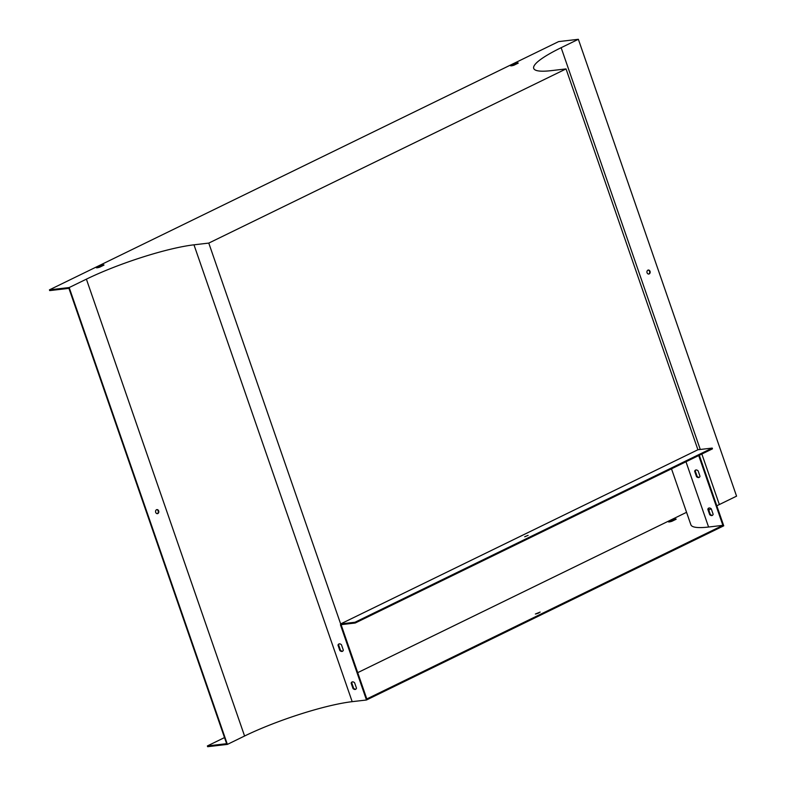 <?xml version="1.0" encoding="UTF-8"?>
<svg xmlns="http://www.w3.org/2000/svg" width="786" height="786" viewBox="0 0 786 786"><rect width="100%" height="100%" fill="white"/><g stroke="black" fill="none" stroke-linecap="round" stroke-linejoin="round"><path stroke-width="1.18" d="M49.439 289.847L558.62 41.599L578.358 39.3L561.145 47.691A80.722 13.185 -19.1 0 0 533.714 68.411A80.722 13.185 -19.1 0 0 551.241 70.642L566.038 68.913L208.781 243.09L193.975 244.819A80.722 13.185 160.9 0 0 86.391 279.158L69.178 287.548L49.439 289.847L49.705 290.604L68.942 288.364L226.623 743.694L207.376 745.943L224.501 737.592M156.699 509.662A2.034 1.621 -96.7 0 1 157.161 513.661M69.178 287.548L227.38 744.401L244.584 736.01A80.722 13.185 160.9 0 1 352.177 701.662L366.482 700.002L723.739 525.824L699.314 455.261M158.664 510.91A2.034 1.621 -96.7 0 1 157.416 513.661A2.034 1.621 -96.7 0 1 156.945 509.603A2.034 1.621 -96.7 0 1 158.664 510.91M674.742 519.91A4.077 0.668 -19.1 0 0 672.944 520.391L670.104 521.776M578.358 39.3L736.561 496.153L719.347 504.543A80.722 13.185 -19.1 0 0 716.812 505.801M711.143 508.738A80.722 13.185 -19.1 0 0 708.785 510.045M227.38 744.401L207.642 746.7L207.376 745.943M538.941 612.923L536.219 613.866M668.444 521.698A4.077 0.668 -19.1 0 0 668.434 521.796A4.077 0.668 -19.1 0 0 671.902 521.295L676.137 519.232A4.077 0.668 -19.1 0 0 676.147 519.133A4.077 0.668 -19.1 0 0 672.678 519.634L668.503 521.875M357.709 672.649L686.561 512.315M671.499 468.82L690.874 524.763A81.538 13.313 -19.1 0 0 708.579 527.023L722.884 525.353L366.816 698.951L341.095 624.664M535.374 614.023L540.149 612.078L535.374 614.023M698.715 455.556L722.884 525.353M355.223 623.013L354.967 622.257L340.652 623.927L697.909 449.749L712.224 448.079L712.48 448.835L355.223 623.013L340.426 624.742L366.482 700.002M699.393 477.249A4.077 2.397 64 0 1 697.133 476.385L695.246 470.961A4.077 2.397 64 0 1 695.846 469.989M697.909 449.749L566.038 68.913M712.548 515.252A4.077 2.397 64 0 1 710.289 514.398L708.412 508.964A4.077 2.397 64 0 1 709.011 507.992M647.075 272.791A2.034 1.621 83.3 0 0 650.16 271.877A2.034 1.621 83.3 0 0 648.322 270.04A2.034 1.621 83.3 0 0 647.075 272.791M648.077 270.099A2.034 1.621 -96.7 0 1 648.538 274.098M696.534 476.68L694.657 471.246A4.077 2.397 64 0 1 695.541 470.097A4.077 2.397 64 0 1 698.106 470.843L699.992 476.277A4.077 2.397 64 0 1 699.108 477.426A4.077 2.397 64 0 1 696.534 476.68L697.133 476.385M709.699 514.683L707.822 509.259A4.077 2.397 64 0 1 708.697 508.11A4.077 2.397 64 0 1 711.271 508.856L713.148 514.28A4.077 2.397 64 0 1 712.273 515.439A4.077 2.397 64 0 1 709.699 514.683L710.289 514.398M103.968 265.088A4.077 0.668 -19.1 0 0 103.978 264.99A4.077 0.668 -19.1 0 0 100.52 265.491L96.275 267.564A4.077 0.668 -19.1 0 0 96.275 267.662A4.077 0.668 -19.1 0 0 99.734 267.161L103.968 265.088M510.507 65.611A4.077 0.668 -19.1 0 0 510.507 65.71A4.077 0.668 -19.1 0 0 513.965 65.209L518.2 63.135A4.077 0.668 -19.1 0 0 518.21 63.037A4.077 0.668 -19.1 0 0 514.751 63.538L510.566 65.778M97.936 267.643L100.785 266.257A4.077 0.668 160.9 0 1 102.573 265.776M512.167 65.69L515.007 64.305A4.077 0.668 160.9 0 1 516.805 63.823M339.876 650.562L337.99 645.139A4.077 2.397 64 0 1 338.874 643.989A4.077 2.397 64 0 1 341.448 644.736L343.325 650.16A4.077 2.397 64 0 1 342.45 651.319A4.077 2.397 64 0 1 339.876 650.562L340.466 650.277L338.589 644.844A4.077 2.397 64 0 1 339.188 643.872M208.781 243.09L340.652 623.927M353.032 688.575L351.155 683.142A4.077 2.397 64 0 1 352.03 681.993A4.077 2.397 64 0 1 354.604 682.739L356.49 688.172A4.077 2.397 64 0 1 355.606 689.322A4.077 2.397 64 0 1 353.032 688.575L353.631 688.281L351.745 682.857A4.077 2.397 64 0 1 352.344 681.884M342.725 651.132A4.077 2.397 64 0 1 340.466 650.277M355.891 689.145A4.077 2.397 64 0 1 353.631 688.281M351.155 683.142L351.745 682.857M707.822 509.259L708.412 508.964M524.704 536.75L528.113 535.364L524.704 536.75M712.224 448.079L354.967 622.257M337.99 645.139L338.589 644.844M694.657 471.246L695.246 470.961M515.007 64.305L514.751 63.538M672.944 520.391L672.678 519.634M100.785 266.257L100.52 265.491M86.391 279.158L244.584 736.01M561.145 47.691L700.277 449.474M701.849 454.023L719.347 504.543M685.982 461.765L708.579 527.023M193.975 244.819L352.177 701.662"/></g></svg>
